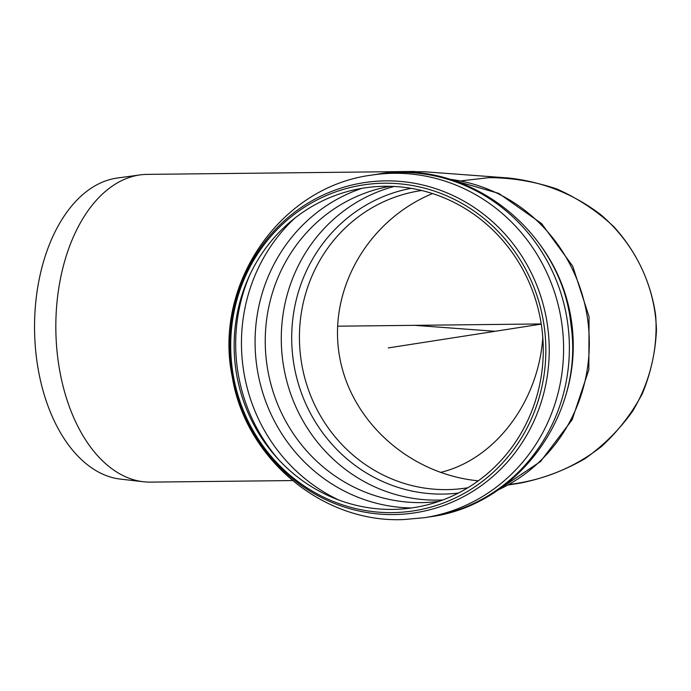 <?xml version="1.0" encoding="UTF-8"?>
<svg xmlns="http://www.w3.org/2000/svg" width="691" height="691" viewBox="0 0 691 691"><rect width="100%" height="100%" fill="white"/><g stroke="black" fill="none" stroke-linecap="round" stroke-linejoin="round"><path stroke-width="1.04" d="M543.143 343.652A161.746 154.387 -98.8 0 0 306.113 210.073A161.746 154.387 -98.8 0 0 316.858 489.833A161.746 154.387 -98.8 0 0 543.143 343.652M545.717 343.643A164.89 157.393 -98.8 0 0 304.075 207.464A164.89 157.393 -98.8 0 0 315.027 492.666A164.89 157.393 -98.8 0 0 545.717 343.643M460.983 180.869L489.211 177.63C512.567 177.803 535.214 181.629 557.179 189.109C578.272 198.576 597.136 211.083 613.763 226.648C636.67 251.774 651.216 282.688 655.69 315.752C658.013 349.033 650.032 382.123 632.671 411.145C619.525 429.586 603.571 445.47 584.811 458.789C564.797 470.338 543.368 478.422 520.513 483.069L508.317 484.97M432.497 193.566C368.32 220.101 328.562 288.674 339.212 354.448C349.551 420.266 408.839 474.13 478.31 480.824C408.839 474.13 349.551 420.266 339.212 354.448C328.562 288.674 368.32 220.101 432.497 193.566M509.284 484.434C544.085 480.185 575.016 467.384 602.086 446.023C618.54 430.683 631.963 413.218 642.345 393.645C650.732 373.226 655.431 352.073 656.45 330.194C655.344 286.428 635.228 244.467 601.282 215.1C574.074 194.119 543.048 181.742 508.222 177.967L489.211 177.63M440.305 472.445C494.73 459.662 538.427 402.127 542.798 337.493C538.427 402.127 494.73 459.662 440.305 472.445M292.448 480.565L150.552 482.119A153.877 93.035 -90.6 0 1 143.486 481.757A153.877 93.035 -90.6 0 1 55.841 329.27A153.877 93.035 -90.6 0 1 140.126 174.901A153.877 93.035 -90.6 0 1 142.968 174.581A153.877 93.035 -90.6 0 1 147.183 174.382L414.73 171.454L402.024 172.309L408.761 171.67L424.274 171.748L508.222 177.967M143.486 481.757L120.554 479.122A150.984 91.29 -90.6 0 1 34.55 329.503A150.984 91.29 -90.6 0 1 117.254 178.036L140.126 174.901M495.119 331.291L414.66 325.34M388.273 347.918L541.252 324.114M541.234 323.949L337.536 326.187M250.09 274.318A169.848 162.117 -98.8 0 0 279 460.042M294.919 218.045A169.848 162.117 -98.8 0 0 338.806 500.025M361.877 188.349A163.879 156.425 -98.8 0 0 257.112 368.338A163.879 156.425 -98.8 0 0 411.62 507.971M390.078 186.32A159.431 152.175 -98.8 0 0 266.173 358.741A159.431 152.175 -98.8 0 0 423.704 502.573A159.431 152.175 -98.8 0 0 439.105 501.329M394.129 186.475A159.431 152.175 -98.8 0 0 283.016 362.62A159.431 152.175 -98.8 0 0 439.752 500.077A159.431 152.175 -98.8 0 0 442.922 499.956M411.093 188.332A154.248 147.235 -98.8 0 0 292.682 355.623A154.248 147.235 -98.8 0 0 445.021 494.048A154.248 147.235 -98.8 0 0 458.513 493.028M421.709 190.509L420.033 190.759A150.405 143.564 -98.8 0 0 300.162 352.393A150.405 143.564 -98.8 0 0 448.934 489.582A150.405 143.564 -98.8 0 0 466.295 488.001L467.971 487.725M497.969 489.979A162.903 155.492 -98.8 0 0 589.181 336.629A162.903 155.492 -98.8 0 0 449.608 179.245M563.942 400.979A162.903 155.492 -98.8 0 0 573.133 339.126A162.903 155.492 -98.8 0 0 539.507 243.992M569.246 341.009A173.32 165.434 -98.8 0 0 377.105 174.262C468.273 157.634 561.688 231.304 570.939 324.597C584.508 413.659 518.673 505.19 430.407 516.764A173.32 165.434 -98.8 0 0 569.246 341.009M563.467 341.907A173.32 165.434 -98.8 0 0 371.326 175.16C279.656 187.011 213.096 285.107 232.219 376.63C245.288 458.323 322.274 523.372 403.881 519.554L424.628 517.663A173.32 165.434 -98.8 0 0 563.467 341.907M549.112 343.375A167.032 159.431 -98.8 0 0 383.211 180.912A167.032 159.431 -98.8 0 0 230.138 352.047A167.032 159.431 -98.8 0 0 396.029 514.51A167.032 159.431 -98.8 0 0 549.112 343.375M448.908 179.029L498.807 193.42L541.58 223.573L572.727 266.182L589.043 316.677L588.844 369.737L572.122 419.791L540.535 461.528L497.365 490.394M377.105 174.262L371.326 175.16M430.407 516.764L424.628 517.663"/></g></svg>
